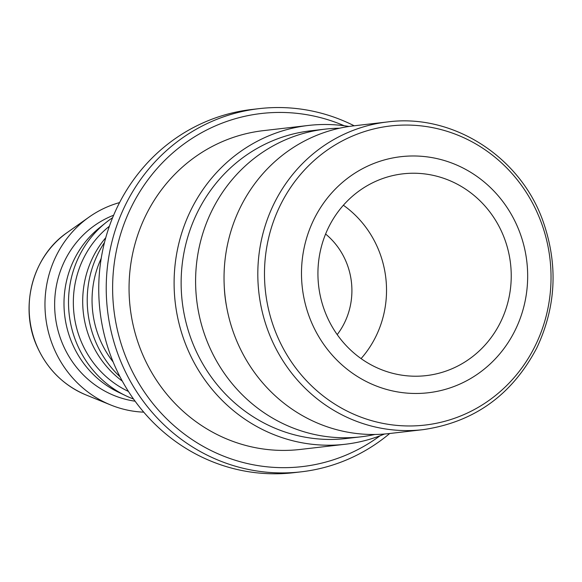 <?xml version="1.0" encoding="UTF-8"?>
<svg xmlns="http://www.w3.org/2000/svg" width="582" height="582" viewBox="0 0 582 582"><rect width="100%" height="100%" fill="white"/><g stroke="black" fill="none" stroke-linecap="round" stroke-linejoin="round"><path stroke-width="0.87" d="M325.6 234.029A71.091 67.614 -96.6 0 1 337.204 334.621M301.163 471.835L293.677 472.7A182.806 173.858 -96.6 0 1 232.458 468.335A182.806 173.858 -96.6 0 1 99.02 278.713A182.806 173.858 -96.6 0 1 251.773 109.496L259.252 108.63A182.806 173.858 83.4 0 0 106.506 277.847A182.806 173.858 83.4 0 0 239.944 467.47A182.806 173.858 83.4 0 0 301.163 471.835A182.806 173.858 83.4 0 0 389.714 433.503M354.205 125.792A182.806 173.858 83.4 0 0 259.252 108.63M380.024 435.802A177.728 169.027 -96.6 0 1 242.621 462.37A177.728 169.027 -96.6 0 1 120.474 234.619A177.728 169.027 -96.6 0 1 344.253 125.763M384.491 434.027A160.465 152.608 -96.6 0 1 345.213 444.262L300.159 449.457A160.465 152.608 -96.6 0 1 133.198 251.155A160.465 152.608 -96.6 0 1 263.37 130.644L308.424 125.45A160.465 152.608 -96.6 0 1 349.004 126.469M143.754 412.158A106.637 101.421 -96.6 0 1 110.791 405.007A106.637 101.421 -96.6 0 1 47.724 279.818A106.637 101.421 -96.6 0 1 89.104 217.064A106.637 101.421 -96.6 0 1 119.572 202.587M119.994 376.75A101.559 96.59 -96.6 0 1 89.839 276.734A101.559 96.59 -96.6 0 1 104.498 242.483M113.177 362.026A96.481 91.76 -96.6 0 1 94.539 277.963A96.481 91.76 -96.6 0 1 101.217 258.364M112.617 217.697A101.559 96.59 83.4 0 0 105.953 222.579A101.559 96.59 83.4 0 0 71.135 278.887A101.559 96.59 83.4 0 0 125.938 395.796A101.559 96.59 83.4 0 0 133.54 399.034M128.433 391.431A96.481 91.76 -96.6 0 1 75.835 280.124A96.481 91.76 -96.6 0 1 109.372 226.26M122.329 381.13A96.481 91.76 -96.6 0 1 85.19 279.04A96.481 91.76 -96.6 0 1 105.779 237.682M125.938 395.796L118.546 392.261A96.481 91.76 -96.6 0 1 66.486 281.201A96.481 91.76 -96.6 0 1 99.558 227.708L105.953 222.579M135.104 401.202A96.481 91.76 -96.6 0 1 57.131 282.277A96.481 91.76 -96.6 0 1 113.643 215.224M422.961 429.669L389.183 433.561A154.877 147.297 -96.6 0 1 228.035 242.163A154.877 147.297 -96.6 0 1 353.681 125.85L387.452 121.951A154.877 147.297 83.4 0 0 261.813 238.264A154.877 147.297 83.4 0 0 371.09 425.966A154.877 147.297 83.4 0 0 422.961 429.669C474.017 422.277 511.942 395.076 536.728 348.065C556.159 306.889 558.254 264.584 543.006 221.16C520.228 156.478 452.694 113.264 387.452 121.951M304.561 245.924A118.823 113.01 83.4 0 0 446.918 388.9A118.823 113.01 83.4 0 0 492.256 189.361A118.823 113.01 83.4 0 0 304.561 245.924M345.213 444.262A160.465 152.608 -96.6 0 1 178.245 245.96A160.465 152.608 -96.6 0 1 308.424 125.45M374.881 434.478A154.877 147.297 -96.6 0 1 360.745 436.842L346.283 438.515A154.877 147.297 -96.6 0 1 185.134 247.117A154.877 147.297 -96.6 0 1 310.781 130.797L325.243 129.131A154.877 147.297 -96.6 0 1 339.546 128.222M360.745 436.842A154.877 147.297 -96.6 0 1 199.597 245.444A154.877 147.297 -96.6 0 1 325.243 129.131M226.638 306.925A129.997 123.631 -96.6 0 1 224.245 286.184M361.073 358.607A101.559 96.59 83.4 0 0 343.38 205.242M436.951 176.266A101.559 96.59 -96.6 0 1 511.083 281.608A101.559 96.59 -96.6 0 1 426.22 375.616A101.559 96.59 -96.6 0 1 318.63 285.798A101.559 96.59 -96.6 0 1 402.94 173.836A101.559 96.59 -96.6 0 1 436.951 176.266M67.294 232.487C32.468 256.095 18.973 307.252 37.139 346.712C47.455 369.432 63.758 385.51 86.041 394.952A92.182 87.671 -96.6 0 1 31.53 286.737A92.182 87.671 -96.6 0 1 67.294 232.487L89.104 217.064M374.597 421.477A150.549 143.179 -96.6 0 1 268.375 239.02A150.549 143.179 -96.6 0 1 440.923 129.553A150.549 143.179 -96.6 0 1 547.145 312.01A150.549 143.179 -96.6 0 1 374.597 421.477M86.041 394.952L110.791 405.007"/></g></svg>

